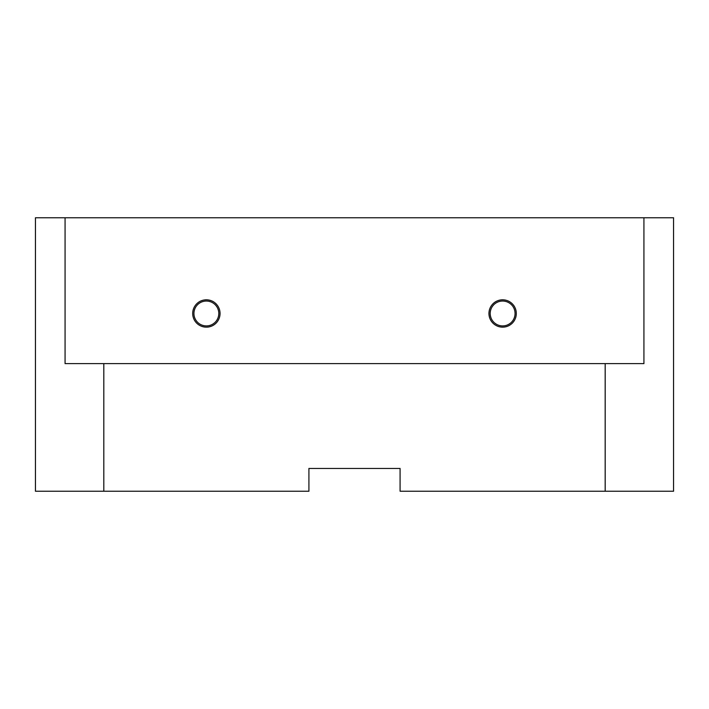 <?xml version="1.0" encoding="UTF-8"?>
<svg xmlns="http://www.w3.org/2000/svg" width="709" height="709" viewBox="0 0 709 709"><rect width="100%" height="100%" fill="white"/><g stroke="black" fill="none" stroke-linecap="round" stroke-linejoin="round"><path stroke-width="1.06" d="M502.628 301.041A12.443 12.443 0 0 1 515.071 313.475A12.443 12.443 0 0 1 502.628 325.918A12.443 12.443 0 0 1 490.194 313.475A12.443 12.443 0 0 1 502.628 301.041M502.628 299.81A13.675 13.675 0 0 1 516.303 313.475A13.675 13.675 0 0 1 502.628 327.15A13.675 13.675 0 0 1 488.953 313.475A13.675 13.675 0 0 1 502.628 299.81M206.372 301.041A12.443 12.443 0 0 1 218.806 313.475A12.443 12.443 0 0 1 206.372 325.918A12.443 12.443 0 0 1 193.929 313.475A12.443 12.443 0 0 1 206.372 301.041M206.372 299.81A13.675 13.675 0 0 1 220.047 313.475A13.675 13.675 0 0 1 206.372 327.15A13.675 13.675 0 0 1 192.697 313.475A13.675 13.675 0 0 1 206.372 299.81M103.815 363.62L103.815 491.24L35.45 491.24L35.45 217.76L673.55 217.76L673.55 491.24L605.185 491.24L605.185 363.62L65.077 363.62L65.077 217.76M643.923 217.76L643.923 363.62L605.185 363.62M103.815 491.24L308.92 491.24L308.92 468.445L400.08 468.445L400.08 491.24L605.185 491.24"/></g></svg>
